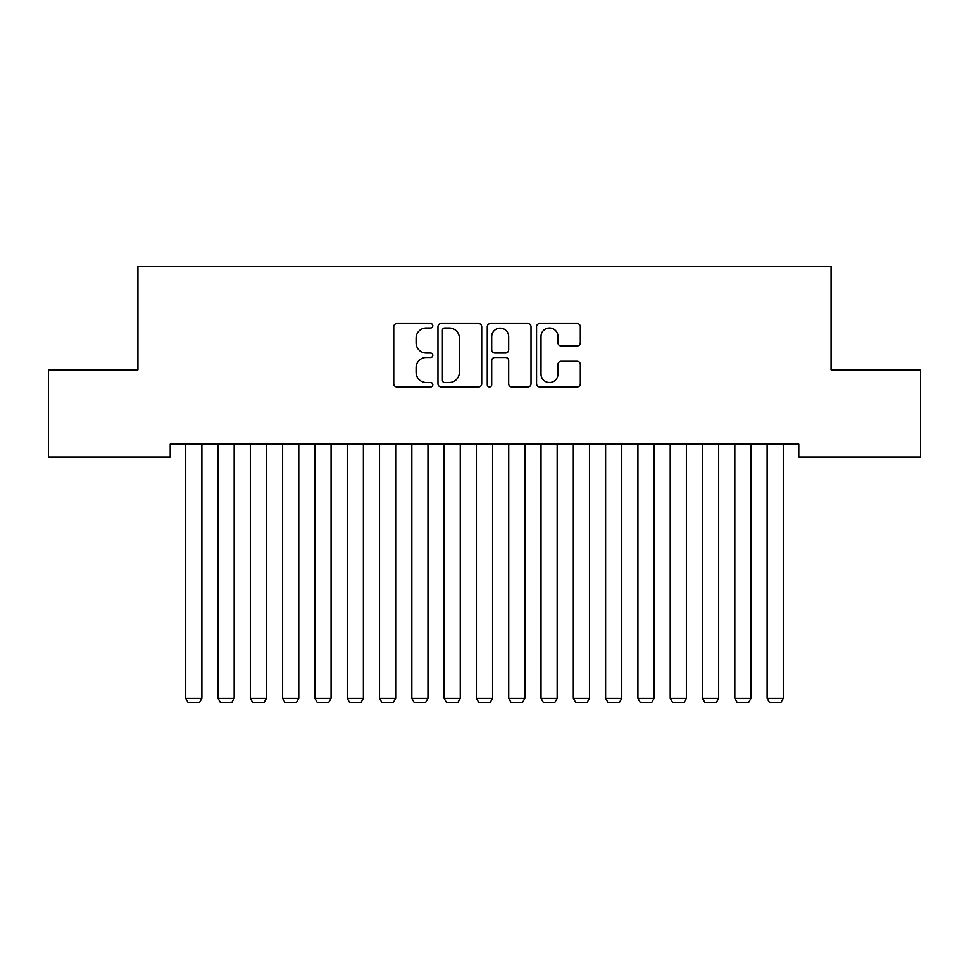 <?xml version="1.0" encoding="UTF-8"?>
<svg xmlns="http://www.w3.org/2000/svg" width="969" height="969" viewBox="0 0 969 969"><rect width="100%" height="100%" fill="white"/><g stroke="black" fill="none" stroke-linecap="round" stroke-linejoin="round"><path stroke-width="1.45" d="M432.816 325.778A2.217 2.217 0 0 0 430.599 323.561L396.915 323.561A3.173 3.173 0 0 0 393.741 326.735L393.741 383.797A3.173 3.173 0 0 0 396.915 386.97L430.599 386.97A2.217 2.217 0 0 0 432.816 384.754A2.217 2.217 0 0 0 430.599 382.537L426.239 382.537A10.15 10.15 0 0 1 416.101 372.387L416.101 367.626A10.15 10.15 0 0 1 426.239 357.488L430.599 357.488A2.217 2.217 0 0 0 432.816 355.272A2.217 2.217 0 0 0 430.599 353.043L426.239 353.043A10.15 10.15 0 0 1 416.101 342.905L416.101 338.145A10.15 10.15 0 0 1 426.239 328.007L430.599 328.007A2.217 2.217 0 0 0 432.816 325.778M577.161 345.921A3.173 3.173 0 0 0 580.322 342.747L580.322 326.735A3.173 3.173 0 0 0 577.161 323.561L539.745 323.561A3.173 3.173 0 0 0 536.572 326.735L536.572 383.797A3.173 3.173 0 0 0 539.745 386.97L577.161 386.97A3.173 3.173 0 0 0 580.322 383.797L580.322 364.465A3.173 3.173 0 0 0 577.161 361.292L561.148 361.292A3.173 3.173 0 0 0 557.974 364.465L557.974 374.058A8.479 8.479 0 0 1 549.496 382.537A8.479 8.479 0 0 1 541.017 374.058L541.017 336.485A8.479 8.479 0 0 1 549.496 328.007A8.479 8.479 0 0 1 557.974 336.485L557.974 342.747A3.173 3.173 0 0 0 561.148 345.921L577.161 345.921M798.783 444.093L170.217 444.093L170.217 457.017L48.45 457.017L48.45 369.807L137.925 369.807L137.925 266.439L831.075 266.439L831.075 369.807L920.55 369.807L920.55 457.017L798.783 457.017L798.783 444.093M481.726 326.735A3.173 3.173 0 0 0 478.553 323.561L441.149 323.561A3.173 3.173 0 0 0 437.976 326.735L437.976 383.797A3.173 3.173 0 0 0 441.149 386.97L478.553 386.97A3.173 3.173 0 0 0 481.726 383.797L481.726 326.735M490.447 323.561L527.851 323.561A3.173 3.173 0 0 1 531.024 326.735L531.024 383.797A3.173 3.173 0 0 1 527.851 386.97L511.85 386.97A3.173 3.173 0 0 1 508.677 383.797L508.677 360.662A3.173 3.173 0 0 0 505.503 357.488L494.88 357.488A3.173 3.173 0 0 0 491.707 360.662L491.707 384.754A2.217 2.217 0 0 1 489.49 386.97A2.217 2.217 0 0 1 487.274 384.754L487.274 326.735A3.173 3.173 0 0 1 490.447 323.561M444.626 328.007A2.217 2.217 0 0 0 442.409 330.223L442.409 380.32A2.217 2.217 0 0 0 444.626 382.537L449.228 382.537A10.15 10.15 0 0 0 459.379 372.387L459.379 338.145A10.15 10.15 0 0 0 449.228 328.007L444.626 328.007M508.677 336.643A8.479 8.479 0 0 0 500.198 328.164A8.479 8.479 0 0 0 491.707 336.643L491.707 349.882A3.173 3.173 0 0 0 494.88 353.043L505.503 353.043A3.173 3.173 0 0 0 508.677 349.882L508.677 336.643M201.879 444.093L201.879 698.358L185.721 698.358L185.721 444.093M201.879 698.358L199.457 702.561L188.143 702.561L185.721 698.358M234.171 444.093L234.171 698.358L218.025 698.358L218.025 444.093M234.171 698.358L231.748 702.561L220.447 702.561L218.025 698.358M266.475 444.093L266.475 698.358L250.329 698.358L250.329 444.093M266.475 698.358L264.053 702.561L252.752 702.561L250.329 698.358M298.779 444.093L298.779 698.358L282.621 698.358L282.621 444.093M298.779 698.358L296.357 702.561L285.043 702.561L282.621 698.358M331.071 444.093L331.071 698.358L314.925 698.358L314.925 444.093M331.071 698.358L328.648 702.561L317.347 702.561L314.925 698.358M363.375 444.093L363.375 698.358L347.229 698.358L347.229 444.093M363.375 698.358L360.952 702.561L349.652 702.561L347.229 698.358M395.679 444.093L395.679 698.358L379.521 698.358L379.521 444.093M395.679 698.358L393.257 702.561L381.943 702.561L379.521 698.358M427.971 444.093L427.971 698.358L411.825 698.358L411.825 444.093M427.971 698.358L425.548 702.561L414.248 702.561L411.825 698.358M460.275 444.093L460.275 698.358L444.129 698.358L444.129 444.093M460.275 698.358L457.852 702.561L446.552 702.561L444.129 698.358M492.579 444.093L492.579 698.358L476.421 698.358L476.421 444.093M492.579 698.358L490.157 702.561L478.843 702.561L476.421 698.358M524.871 444.093L524.871 698.358L508.725 698.358L508.725 444.093M524.871 698.358L522.448 702.561L511.147 702.561L508.725 698.358M557.175 444.093L557.175 698.358L541.029 698.358L541.029 444.093M557.175 698.358L554.752 702.561L543.452 702.561L541.029 698.358M589.479 444.093L589.479 698.358L573.321 698.358L573.321 444.093M589.479 698.358L587.057 702.561L575.743 702.561L573.321 698.358M621.771 444.093L621.771 698.358L605.625 698.358L605.625 444.093M621.771 698.358L619.348 702.561L608.048 702.561L605.625 698.358M654.075 444.093L654.075 698.358L637.929 698.358L637.929 444.093M654.075 698.358L651.652 702.561L640.352 702.561L637.929 698.358M686.379 444.093L686.379 698.358L670.221 698.358L670.221 444.093M686.379 698.358L683.957 702.561L672.643 702.561L670.221 698.358M718.671 444.093L718.671 698.358L702.525 698.358L702.525 444.093M718.671 698.358L716.248 702.561L704.947 702.561L702.525 698.358M750.975 444.093L750.975 698.358L734.829 698.358L734.829 444.093M750.975 698.358L748.553 702.561L737.252 702.561L734.829 698.358M783.279 444.093L783.279 698.358L767.121 698.358L767.121 444.093M783.279 698.358L780.857 702.561L769.543 702.561L767.121 698.358"/></g></svg>
